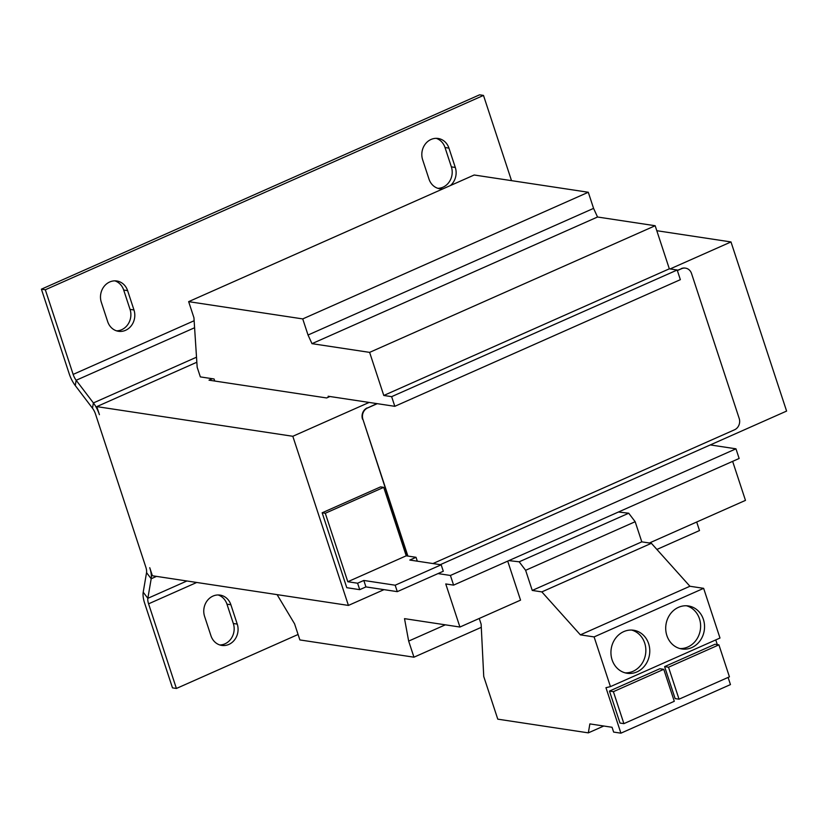 <?xml version="1.0" encoding="UTF-8"?>
<svg xmlns="http://www.w3.org/2000/svg" width="828" height="828" viewBox="0 0 828 828"><rect width="100%" height="100%" fill="white"/><g stroke="black" fill="none" stroke-linecap="round" stroke-linejoin="round"><path stroke-width="1.24" d="M125.587 330.3A15.66 13.941 98.6 0 0 133.97 309.972L127.615 290.649A15.66 13.941 98.6 0 0 116.81 280.992A15.66 13.941 98.6 0 0 101.326 302.303L107.681 321.637A15.66 13.941 98.6 0 0 118.476 331.293A15.66 13.941 98.6 0 0 125.587 330.3M116.541 330.838A15.66 13.941 98.6 0 0 121.675 329.71A15.66 13.941 98.6 0 0 130.048 309.382L123.693 290.048A15.66 13.941 98.6 0 0 114.823 280.847M450.463 185.524A15.66 13.941 98.6 0 0 455.296 167.453L448.942 148.119A15.66 13.941 98.6 0 0 438.136 138.473A15.66 13.941 98.6 0 0 422.653 159.783L429.007 179.117A15.66 13.941 98.6 0 0 439.803 188.774A15.66 13.941 98.6 0 0 442.98 188.846M437.867 188.318A15.66 13.941 98.6 0 0 443.001 187.19A15.66 13.941 98.6 0 0 451.374 166.863L445.019 147.529A15.66 13.941 98.6 0 0 436.159 138.328M228.87 644.422A15.66 13.941 98.6 0 0 237.243 624.095L230.888 604.761A15.66 13.941 98.6 0 0 220.093 595.104A15.66 13.941 98.6 0 0 204.599 616.425L210.954 635.759A15.66 13.941 98.6 0 0 221.759 645.416A15.66 13.941 98.6 0 0 228.87 644.422M219.824 644.96A15.66 13.941 98.6 0 0 224.947 643.832A15.66 13.941 98.6 0 0 233.33 623.505L226.965 604.171A15.66 13.941 98.6 0 0 218.106 594.97M678.505 607.328A21.756 19.365 98.6 0 0 665.784 630.149A21.756 19.365 98.6 0 0 681.879 648.966A21.756 19.365 98.6 0 0 691.753 647.6A21.756 19.365 98.6 0 0 704.473 624.767A21.756 19.365 98.6 0 0 688.389 605.951A21.756 19.365 98.6 0 0 678.505 607.328M679.933 648.562A21.756 19.365 98.6 0 0 687.83 646.999A21.756 19.365 98.6 0 0 700.612 625.285A21.756 19.365 98.6 0 0 686.412 605.765M623.743 631.619A21.756 19.365 98.6 0 0 611.012 654.441A21.756 19.365 98.6 0 0 627.106 673.267A21.756 19.365 98.6 0 0 636.98 671.891A21.756 19.365 98.6 0 0 649.701 649.069A21.756 19.365 98.6 0 0 633.617 630.243A21.756 19.365 98.6 0 0 623.743 631.619M625.161 672.853A21.756 19.365 98.6 0 0 633.058 671.301A21.756 19.365 98.6 0 0 645.84 649.576A21.756 19.365 98.6 0 0 631.64 630.067M156.523 576.381L151.193 578.751A17.398 6.893 -113.9 0 0 149.744 567.708L152.393 575.76L348.422 605.423L384.016 589.639M440.32 564.665L786.6 411.081L730.989 241.942L670.111 268.934M214.742 381.025L214.069 378.976L212.299 378.706L209.018 380.166L326.636 397.957L329.917 396.508L328.157 396.239L328.457 397.15M212.299 378.706L200.345 376.895L197.167 367.228L193.938 317.755L188.649 301.651L302.737 318.915L308.037 335.019L311.98 343.661L369.619 352.376L383.788 395.474L391.634 396.653L394.811 406.32L329.917 396.508M656.801 230.712L730.989 241.942M348.422 605.423L292.812 436.284L96.783 406.62L196.836 362.24M292.812 436.284L369.133 402.439M432.951 563.558L734.55 429.784A8.704 7.742 98.6 0 0 739.207 418.492L691.535 273.509A8.704 7.742 98.6 0 0 685.532 268.148A8.704 7.742 98.6 0 0 681.589 268.696L677.356 270.57M681.589 268.696L677.294 270.373M376.885 403.609L367.56 407.976A8.704 7.742 98.6 0 0 362.902 419.279L407.883 556.064M377.278 403.671L367.56 407.976M362.902 419.279L407.49 556.012M362.519 419.216A8.704 7.742 -81.4 0 1 367.166 407.925M681.196 268.634A8.704 7.742 -81.4 0 1 685.139 268.086A8.704 7.742 -81.4 0 1 685.336 268.117M438.022 573.587L450.422 575.46L453.599 585.127L445.754 583.947L459.923 627.034L404.519 618.651L408.659 641.089L413.959 657.194L299.871 639.93L294.571 623.826L277.09 594.628M710.289 444.926L735.968 448.817L450.422 575.46M735.968 448.817L739.145 458.474L453.599 585.127M732.635 461.362L745.469 500.381L649.38 543.002M507.709 561.125L520.543 600.145L459.923 627.034M445.329 624.83L408.659 641.089M696.7 522.013L699.505 530.551L656.894 549.45M481.285 627.334L413.959 657.194M417.302 561.187L416.029 557.296L409.819 560.049L441.179 564.799L395.173 585.21L363.813 580.459L357.603 583.212L359.725 589.66L346.787 587.694L322.154 512.791L380.58 486.885L383.716 487.35L325.29 513.267L322.154 512.791M194.59 327.743L76.166 380.269L93.388 402.936A17.398 6.893 -113.9 0 1 99.422 414.673L96.783 406.62M45.323 289.769L41.4 289.179L479.578 94.827L483.49 95.417L45.323 289.769L73.143 374.401A8.704 3.447 66.1 0 0 76.166 380.269L75.265 385.548L92.488 408.214A8.704 3.447 -113.9 0 1 95.51 414.083L145.821 567.118A8.704 3.447 -113.9 0 1 146.546 572.634L143.213 592.196A17.398 6.893 66.1 0 0 144.662 603.239L172.483 687.861L176.405 688.461L298.08 634.486M483.49 95.417L511.321 180.049A8.704 3.447 -113.9 0 0 511.528 180.649M75.265 385.548A17.398 6.893 66.1 0 1 69.221 373.811L41.4 289.179M146.546 572.634L151.193 578.751L147.85 598.313L143.213 592.196M196.733 582.467L148.574 603.829A8.704 3.447 66.1 0 1 147.85 598.313L186.911 580.987M148.574 603.829L176.405 688.461M416.029 557.296L406.227 555.816L347.801 581.732L325.29 513.267M357.603 583.212L347.801 581.732M441.179 564.799L443.301 571.248L397.295 591.647L395.173 585.21M359.725 589.66L365.924 586.907L397.295 591.647M406.227 555.816L383.716 487.35M363.813 580.459L365.924 586.907M302.737 318.915L588.284 192.262L474.185 174.998L188.649 301.651M588.284 192.262L593.572 208.377L308.037 335.019M593.572 208.377L597.526 217.008L311.98 343.661M597.526 217.008L655.165 225.733L369.619 352.376M655.165 225.733L669.335 268.821L383.788 395.474M669.335 268.821L677.18 270.011L391.634 396.653M677.18 270.011L680.357 279.667L394.811 406.32M618.433 512.014L628.711 513.215L519.177 561.808L525.625 570.306L532.249 590.436L541.833 591.896L580.376 634.848L594.1 636.918L610.443 686.619L605.951 687.695L620.907 733.173L613.631 732.076L612.058 727.274L589.867 723.91L588.335 732.863L497.773 719.159L483.738 676.476L481.13 624.188L479.246 618.464M508.889 560.608L519.177 561.808M628.711 513.215L635.169 521.712L641.793 541.854L651.377 543.303L689.921 586.255L703.645 588.335L719.987 638.036L610.443 686.619M715.754 639.909L717.307 644.619M728.091 677.428L730.451 684.59L620.907 733.173M679.043 699.184L675.12 698.594L664.605 666.623L668.527 667.213L718.911 644.857L729.427 676.838L679.043 699.184L668.527 667.213M718.911 644.857L714.999 644.267L664.605 666.623M623.898 723.641L619.986 723.051L609.47 691.069L613.393 691.67L663.777 669.314L674.292 701.295L623.898 723.641L613.393 691.67M663.777 669.314L659.854 668.724L609.47 691.069M603.778 726.021L588.335 732.863M635.169 521.712L525.625 570.306M641.793 541.854L532.249 590.436M651.377 543.303L541.833 591.896M689.921 586.255L580.376 634.848M703.645 588.335L594.1 636.918M133.97 309.972L130.048 309.382M455.296 167.453L451.374 166.863M237.243 624.095L233.33 623.505M196.515 357.199L93.388 402.936L92.488 408.214M511.321 180.049L510.369 180.473M194.135 320.736L73.143 374.401M230.888 604.761L226.965 604.171M448.942 148.119L445.019 147.529M127.615 290.649L123.693 290.048"/></g></svg>
